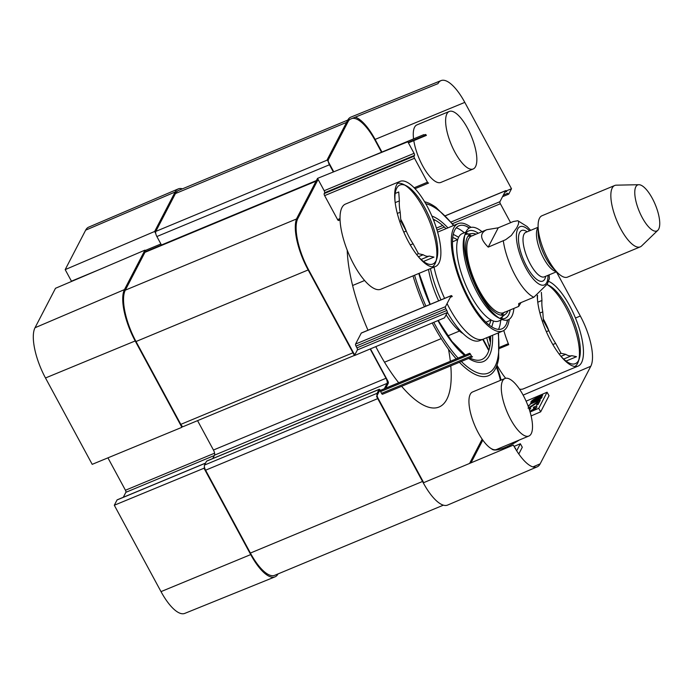 <?xml version="1.0" encoding="UTF-8"?>
<svg xmlns="http://www.w3.org/2000/svg" width="694" height="694" viewBox="0 0 694 694"><rect width="100%" height="100%" fill="white"/><g stroke="black" fill="none" stroke-linecap="round" stroke-linejoin="round"><path stroke-width="1.04" d="M145.835 251.775L144.951 250.144L55.494 288.288L35.021 327.742A40.634 14.166 67.4 0 0 45.492 377.978L92.198 464.347L181.889 427.322L135.191 340.954A41.545 14.479 -112.6 0 1 124.478 289.589L144.951 250.144M181.889 427.322L182.383 426.385M204.496 467.279L204.001 468.224L114.302 505.249L161.008 591.618A40.634 14.166 67.4 0 0 184.743 613.409L274.971 576.87A41.545 14.479 -112.6 0 1 250.708 554.593L204.001 468.224M278.034 573.921A41.545 14.479 -112.6 0 1 274.971 576.87M71.586 281.426A1.666 0.581 -112.6 0 1 71.439 281.183L65.184 269.61L154.649 231.466L175.122 192.012A41.545 14.479 -112.6 0 1 178.185 188.933A41.545 14.479 -112.6 0 1 182.435 188.837M154.649 231.466L155.76 233.531M178.185 188.933L88.659 227.146A40.634 14.166 67.4 0 0 85.657 230.156L65.184 269.61M114.302 505.249L117.052 499.958A1.666 0.581 -112.6 0 1 117.173 499.836A1.666 0.581 -112.6 0 1 117.347 499.836M123.289 497.294L125.874 492.306A1.666 0.581 67.4 0 0 125.449 490.25L107.934 457.858M498.544 332.79L498.7 358.069A93.924 32.739 -112.6 0 1 495.499 368.696A93.924 32.739 -112.6 0 1 459.385 362.277M456.21 358.85A93.924 32.739 -112.6 0 1 432.223 322.988M424.398 306.774A93.924 32.739 -112.6 0 1 413.008 275.865M424.615 201.781A93.924 32.739 -112.6 0 1 436.066 207.454L453.885 225.385M469.821 357.939A76.401 26.632 67.4 0 0 487.457 353.827A76.401 26.632 67.4 0 0 490.675 336.061M446.016 228.664A76.401 26.632 67.4 0 0 433.203 219.191M499.472 348.483L508.711 344.64A46.108 16.075 -112.6 0 1 503.809 330.491M508.32 343.677L499.48 347.356M463.063 333.588A49.847 17.376 -112.6 0 1 446.112 314.764M438.634 300.858A49.847 17.376 -112.6 0 1 428.502 269.428M547.046 284.618A42.785 14.912 -112.6 0 1 548.789 285.338A42.785 14.912 -112.6 0 1 572.689 318.407A42.785 14.912 -112.6 0 1 579.29 358.685L578.319 361.591A45.284 15.78 -112.6 0 1 577.538 363.465A45.284 15.78 -112.6 0 1 574.832 366.501M547.462 284.766A45.284 15.78 -112.6 0 1 571.336 318.971A45.284 15.78 -112.6 0 1 578.761 360.03M496.999 365.165A46.108 16.075 67.4 0 0 505.657 378.282M519.494 389.117A46.108 16.075 67.4 0 0 523.415 388.84L578.059 366.12A46.108 16.075 -112.6 0 1 552.658 344.233A46.108 16.075 -112.6 0 1 537.26 295.453M395.025 201.269A42.785 14.912 -112.6 0 1 406.216 185.74A42.785 14.912 -112.6 0 1 430.115 218.818A42.785 14.912 -112.6 0 1 436.717 259.088L435.745 261.994A45.284 15.78 -112.6 0 1 434.964 263.867A45.284 15.78 -112.6 0 1 432.258 266.912M397.523 183.39A45.284 15.78 -112.6 0 1 403.466 184.378L406.216 185.74M404.888 185.168A45.284 15.78 -112.6 0 1 428.762 219.382A45.284 15.78 -112.6 0 1 436.188 260.432M400.074 181.368L345.43 204.097A46.108 16.075 67.4 0 0 341.977 207.541A46.108 16.075 67.4 0 0 350.956 258.819A46.108 16.075 67.4 0 0 380.841 289.251L435.485 266.522A46.108 16.075 -112.6 0 1 405.6 236.09A46.108 16.075 -112.6 0 1 396.621 184.812A46.108 16.075 -112.6 0 1 400.074 181.368A46.108 16.075 -112.6 0 1 432.622 217.777A46.108 16.075 -112.6 0 1 435.485 266.522M566.052 361.062L576.523 356.707L571.804 355.666L563.658 359.05M560.986 356.334L565.766 354.339L561.038 353.307L559.156 354.087M546.36 331.689L548.798 330.674L543.428 320.732L542.318 321.201M537.763 302.211L541.953 300.467L541.363 292.33M543.428 320.732L542.777 311.84L539.889 313.037M561.038 353.307L555.66 343.365L552.832 344.545M579.29 358.685A42.785 14.912 -112.6 0 1 578.553 360.455A42.785 14.912 -112.6 0 1 560.388 355.666M537.598 300.866A42.785 14.912 -112.6 0 1 537.546 295.271M555.66 343.365A34.067 11.876 -112.6 0 1 548.798 330.674M542.777 311.84A34.067 11.876 -112.6 0 1 541.953 300.467M571.804 355.666A34.067 11.876 -112.6 0 1 565.766 354.339M543.298 318.893A33.234 11.581 -112.6 0 1 549.171 331.489M423.479 261.464L433.95 257.11L429.222 256.069L421.084 259.461M418.404 256.737L423.193 254.75L418.465 253.709L416.582 254.49M403.778 232.1L406.224 231.076L400.854 221.143L399.744 221.603M395.19 202.622L399.38 200.878L398.729 191.978L395.19 193.453M400.854 221.143L400.204 212.243L397.315 213.44M418.465 253.709L413.086 243.768L410.258 244.947M436.717 259.088A42.785 14.912 -112.6 0 1 435.979 260.857A42.785 14.912 -112.6 0 1 417.814 256.069M413.086 243.768A34.067 11.876 -112.6 0 1 406.224 231.076M400.204 212.243A34.067 11.876 -112.6 0 1 399.38 200.878M429.222 256.069A34.067 11.876 -112.6 0 1 423.193 254.75M400.716 219.295A33.234 11.581 -112.6 0 1 406.589 231.9M501.441 318.719A47.357 16.509 67.4 0 0 502.17 317.522A47.357 16.509 67.4 0 0 502.708 316.343M468.476 234.034A47.357 16.509 67.4 0 0 465.908 233.253M465.874 232.1L462.256 233.6A47.357 16.509 67.4 0 0 465.197 283.673A47.357 16.509 67.4 0 0 498.622 321.062L502.239 319.552M498.5 329.398A57.498 20.039 67.4 0 0 500.678 320.203M464.312 232.75A57.498 20.039 67.4 0 0 456.253 227.806M483.718 338.941A58.157 20.273 -112.6 0 1 449.33 307.945A58.157 20.273 -112.6 0 1 447.057 303.582M444.576 298.385A58.157 20.273 -112.6 0 1 434.028 267.129M437.654 232.238A58.157 20.273 -112.6 0 1 439.068 231.562M507.678 319.96A55.832 19.458 -112.6 0 1 469.213 298.975A55.832 19.458 -112.6 0 1 452.471 242.466A55.832 19.458 -112.6 0 1 469.422 227.953M476.067 234.156A43.817 15.277 67.4 0 0 472.085 233.557A43.817 15.277 67.4 0 0 478.713 291.367A43.817 15.277 67.4 0 0 505.588 314.13A43.817 15.277 67.4 0 0 507.965 310.877M472.987 235.63A41.545 14.479 67.4 0 0 479.276 290.439A41.545 14.479 67.4 0 0 504.755 312.014M485.895 322.198A43.54 15.173 67.4 0 0 486.225 322.077L491.161 320.021M457.728 239.63L452.792 241.677A43.54 15.173 67.4 0 0 452.471 241.824M471.044 227.372A58.157 20.273 67.4 0 0 458.109 223.633A58.157 20.273 67.4 0 0 461.718 285.113A58.157 20.273 67.4 0 0 502.768 331.029A58.157 20.273 67.4 0 0 507.123 326.692A58.157 20.273 67.4 0 0 509.24 319.223M430.436 268.621A58.157 20.273 67.4 0 0 440.976 299.877M447.326 312.309A58.157 20.273 67.4 0 0 479.762 340.598L502.768 331.029M515.364 448.688L515.633 448.159L515.174 448.359M530.06 411.924L534.154 409.79L536.766 407.361C537.277 406.19 536.306 406.059 533.851 406.988L533.27 407.881L535.334 407.968L529.869 411.29M535.872 408.471L535.386 407.586L535.699 408.627M529.435 409.894L530.754 408.419L529.201 409.182M533.851 406.988L534.18 407.578M536.766 407.361L536.887 406.623M528.923 408.358L537.989 402.104L536.349 405.261L538.041 404.541L540.253 400.282L538.986 400.898L539.472 401.783M538.986 400.898L528.03 408.167M528.186 406.285L529.947 404.793L527.995 405.79M537.989 402.104L538.674 403.335M533.027 402.173L540.791 397.324L535.577 401.306L533.027 402.173L533.313 402.694M540.392 397.124L541.042 398.417M532.046 401.531L532.419 402.216L532.046 401.531L537.243 398.026L539.802 397.159L532.419 402.216L532.766 402.85M542.075 396.621L541.572 396.317L542.795 395.112L537.607 397.35C533.99 398.972 531.725 400.542 530.832 402.052L531.222 403.041L530.008 404.238L535.195 401.982C538.822 400.334 541.06 398.781 541.927 397.324L541.572 396.317L542.014 397.133M541.051 396.309L541.762 397.601M531.483 403.231L530.832 402.052L531.37 403.309M526.104 401.167L547.089 392.223L538.735 408.324L530.086 412.01M514.063 446.424L520.353 443.744L516.674 450.822M518.791 453.997L522.287 447.257L520.353 443.744M531.11 415.914L540.669 411.837L549.023 395.727L547.089 392.223M540.669 411.837L538.735 408.324M519.346 439.996C509.327 446.58 494.779 452.653 491.647 448.844M556.423 271.831L580.323 316.022A40.634 14.166 -112.6 0 1 590.794 366.259L540.158 463.844A40.634 14.166 -112.6 0 1 537.156 466.854A40.634 14.166 -112.6 0 1 513.334 445.106L423.271 482.833A41.545 14.479 67.4 0 0 447.621 505.067L537.156 466.854M471.009 462.837L482.807 440.1M504.937 378.508L472.588 391.963A31.161 10.861 67.4 0 0 470.254 394.287A31.161 10.861 67.4 0 0 476.318 428.935A31.161 10.861 67.4 0 0 496.514 449.495L528.871 436.04A31.161 10.861 -112.6 0 1 508.676 415.48A31.161 10.861 -112.6 0 1 502.603 380.833A31.161 10.861 -112.6 0 1 504.937 378.508A31.161 10.861 -112.6 0 1 526.928 403.101A31.161 10.861 -112.6 0 1 528.871 436.04M449.27 111.448A31.161 10.861 -112.6 0 1 471.261 136.041A31.161 10.861 -112.6 0 1 473.195 168.98A31.161 10.861 -112.6 0 1 453 148.421A31.161 10.861 -112.6 0 1 446.936 113.773A31.161 10.861 -112.6 0 1 449.27 111.448L416.912 124.903A31.161 10.861 67.4 0 0 414.578 127.228A31.161 10.861 67.4 0 0 413.563 138.904M413.806 140.622A31.161 10.861 67.4 0 0 425.517 170.672A31.161 10.861 67.4 0 0 440.837 182.435L473.195 168.98M333.753 171.8L327.212 159.698L347.685 120.253L437.983 83.644A40.634 14.166 -112.6 0 1 441.072 80.591A40.634 14.166 -112.6 0 1 464.798 102.382L511.504 188.751L506.299 190.902M381.943 152.055L375.107 139.407A41.545 14.479 67.4 0 0 355.302 117.165M441.072 80.591L350.843 117.13A41.545 14.479 67.4 0 0 347.685 120.253M488.984 350.019L483.137 339.201M501.077 380.112A41.545 14.479 67.4 0 0 496.652 366.111M382.646 394.114A1.666 0.581 67.4 0 1 382.515 394.244A1.666 0.581 67.4 0 1 381.544 393.351L380.59 391.589A1.666 0.581 -112.6 0 0 379.618 390.696A1.666 0.581 -112.6 0 0 379.497 390.826L376.573 396.456L423.271 482.833M385.734 388.154L388.328 383.166A1.666 0.581 67.4 0 0 387.894 381.11L370.457 348.865M361.557 332.981A1.666 0.581 67.4 0 0 361.383 332.981A1.666 0.581 67.4 0 0 361.253 333.103L355.571 344.059A1.666 0.581 67.4 0 0 356.005 346.106L356.95 347.876A1.666 0.581 -112.6 0 1 357.384 349.923L354.461 355.562L444.516 317.835L447.266 312.552A1.666 0.581 67.4 0 0 446.832 310.496L445.878 308.735A1.666 0.581 -112.6 0 1 445.453 306.679L451.135 295.731A1.666 0.581 -112.6 0 1 451.256 295.609A1.666 0.581 -112.6 0 1 452.228 296.494L450.328 297.292M428.267 183.121L428.571 182.999A1.666 0.581 -112.6 0 1 428.45 183.121A1.666 0.581 -112.6 0 1 427.469 182.227L414.509 158.258A1.666 0.581 -112.6 0 1 414.084 156.202L414.5 155.395A1.666 0.581 67.4 0 0 414.075 153.339L407.82 141.776L317.522 178.384L297.049 217.829A41.545 14.479 67.4 0 0 307.754 269.185L354.461 355.562M317.522 178.384L324.193 190.72A1.666 0.581 -112.6 0 1 324.618 192.776L324.202 193.583A1.666 0.581 67.4 0 0 324.636 195.63L337.596 219.608A1.666 0.581 67.4 0 0 338.568 220.501A1.666 0.581 67.4 0 0 338.689 220.371M548.633 281.356A46.108 16.075 -112.6 0 1 577.989 324.688A46.108 16.075 -112.6 0 1 578.059 366.12M510.177 309.958A47.357 16.509 -112.6 0 1 508.641 314.833A47.357 16.509 -112.6 0 1 505.093 318.364A47.357 16.509 -112.6 0 1 499.454 318.173M500.868 318.954L498.119 317.592A47.357 16.509 -112.6 0 1 471.668 280.975A47.357 16.509 -112.6 0 1 464.364 236.402L465.336 233.496A49.847 17.376 67.4 0 0 473.022 280.411A49.847 17.376 67.4 0 0 500.868 318.954A49.847 17.376 67.4 0 0 511.946 316.048A49.847 17.376 67.4 0 0 513.89 308.414M464.893 235.049A47.357 16.509 -112.6 0 1 468.728 230.911A47.357 16.509 -112.6 0 1 478.279 233.236M481.983 231.701A49.847 17.376 67.4 0 0 465.336 233.496M362.19 160.271L423.765 134.662A1.666 0.581 67.4 0 0 424.737 135.556A1.666 0.581 67.4 0 0 424.858 135.434L425.283 134.627A1.666 0.581 -112.6 0 1 425.405 134.506A1.666 0.581 -112.6 0 1 426.376 135.391L408.41 142.869M472.224 356.863L472.519 356.742A1.666 0.581 -112.6 0 1 472.397 356.863A1.666 0.581 -112.6 0 1 471.426 355.979L470.471 354.209A1.666 0.581 67.4 0 0 469.5 353.324A1.666 0.581 67.4 0 0 469.378 353.446L379.497 390.826M510.593 222.67L500.365 203.75A1.666 0.581 -112.6 0 1 499.932 201.694L505.614 190.746A1.666 0.581 -112.6 0 1 505.744 190.616A1.666 0.581 -112.6 0 1 506.715 191.509L504.807 192.299M503.376 195.057L507.661 193.27A1.666 0.581 67.4 0 0 508.641 194.164A1.666 0.581 67.4 0 0 508.763 194.042L511.504 188.751M488.88 336.807A37.389 13.03 67.4 0 0 490.415 342.316M489.626 347.555A33.234 11.581 -112.6 0 1 486.763 337.683M482.156 439.189L469.578 463.436M450.788 365.851A103.857 36.201 -112.6 0 1 446.841 399.258A103.857 36.201 -112.6 0 1 439.068 407.014A103.857 36.201 -112.6 0 1 401.609 386.298M398.703 382.767A103.857 36.201 -112.6 0 1 375.792 346.627M367.993 330.231A103.857 36.201 -112.6 0 1 347.217 250.178M448.506 349.29A103.857 36.201 -112.6 0 1 450.337 361.288M206.821 461.076A1.666 0.581 67.4 0 0 206.647 461.085A1.666 0.581 67.4 0 0 206.526 461.206L204.513 465.067A4.155 1.449 67.4 0 0 205.589 470.202L250.387 553.057A41.545 14.479 67.4 0 0 274.694 575.309L443.371 505.163M197.556 420.642L213.448 450.024A4.155 1.449 -112.6 0 1 214.515 455.16L212.763 458.534M316.195 180.926L145.254 252.017A4.155 1.449 67.4 0 0 144.942 252.33L125.302 290.17A41.545 14.479 67.4 0 0 136.007 341.526L180.804 424.372A4.155 1.449 67.4 0 0 183.233 426.602L354.382 355.432M347.781 120.079L178.549 190.451A41.545 14.479 67.4 0 0 175.443 193.557L155.803 231.397A4.155 1.449 67.4 0 0 156.87 236.533L161.45 244.991A1.666 0.581 67.4 0 0 161.589 245.225M423.704 482.651A41.545 14.479 -112.6 0 1 422.95 481.289L378.152 398.443A4.155 1.449 -112.6 0 1 377.085 393.307L379.089 389.447A1.666 0.581 -112.6 0 1 379.219 389.317A1.666 0.581 -112.6 0 1 380.191 390.21L380.303 390.418M384.303 388.753L387.087 383.4A4.155 1.449 67.4 0 0 386.011 378.265L370.18 348.978M354.946 354.617A4.155 1.449 -112.6 0 1 353.376 352.613L308.578 269.766A41.545 14.479 -112.6 0 1 297.873 218.402L317.505 180.561A4.155 1.449 -112.6 0 1 317.817 180.258A4.155 1.449 -112.6 0 1 318.641 180.449M333.337 171.973L329.442 164.764A4.155 1.449 -112.6 0 1 328.375 159.629L348.006 121.788A41.545 14.479 -112.6 0 1 350.054 119.29M352.387 118.344A41.545 14.479 -112.6 0 1 375.428 140.943L381.527 152.229M482.712 339.375L488.793 350.617M496.34 366.883A41.545 14.479 -112.6 0 1 500.452 380.373M488.22 247.125C479.953 238.927 479.476 233.115 486.789 229.705L498.249 227.806L513.343 221.525L517.845 220.735L518.67 221.351L518.444 224.171L516.839 227.649L511.339 235.466L505.674 239.69L488.22 247.125L498.249 227.806M521.021 302.575L518.687 306.418L518.722 303.538L533.816 297.258L547.34 284.054L549.37 278.615L549.171 274.841M658.693 229.115A24.923 8.692 -112.6 0 1 657.825 230.313A24.923 8.692 -112.6 0 1 639.235 211.297A24.923 8.692 -112.6 0 1 638.862 184.708A24.923 8.692 -112.6 0 1 654.546 202.926A24.923 8.692 -112.6 0 1 658.693 229.115M657.825 230.313L641.594 245.98A33.234 11.581 -112.6 0 1 640.258 246.864A33.234 11.581 -112.6 0 1 616.801 220.623A33.234 11.581 -112.6 0 1 614.737 185.489A33.234 11.581 -112.6 0 1 616.307 185.168L638.862 184.708M640.258 246.864L567.51 277.114A33.234 11.581 -112.6 0 1 557.62 272.768A33.234 11.581 -112.6 0 1 538.102 225.819A33.234 11.581 -112.6 0 1 541.988 215.739L614.737 185.489M160.904 243.976L145.159 250.525M100.699 269.012L71.439 281.183M214.585 453.182L125.449 490.25M214.325 455.524L125.874 492.306M205.502 463.176L117.052 499.958M175.122 192.012L85.657 230.156M135.191 340.954L45.492 377.978M124.478 289.589L35.021 327.742M250.708 554.593L161.008 591.618M461.337 361.47A91.426 31.872 67.4 0 0 495.074 366.285A91.426 31.872 67.4 0 0 498.153 332.955M453.494 225.55A91.426 31.872 67.4 0 0 425.752 203.732M414.57 275.223A91.426 31.872 67.4 0 0 425.925 306.141M433.767 322.337A91.426 31.872 67.4 0 0 458.066 358.078M492.601 335.263A78.89 27.5 -112.6 0 1 489.322 355.649A78.89 27.5 -112.6 0 1 468.632 358.434M464.52 355.397A78.89 27.5 -112.6 0 1 437.957 320.585M429.968 304.458A78.89 27.5 -112.6 0 1 418.829 273.453M431.894 216.051A78.89 27.5 -112.6 0 1 447.942 227.858M501.129 318.659A47.027 16.396 67.4 0 0 502.309 316.646M467.982 234.104A47.027 16.396 67.4 0 0 465.726 233.514M506.681 323.335A57.498 20.039 67.4 0 0 507.375 320.047M469.144 228.109A57.498 20.039 67.4 0 0 466.325 226.279M500.053 318.381A45.578 15.884 67.4 0 0 500.209 318.26L505.588 314.13M502.508 315.258A45.578 15.884 67.4 0 0 503.306 313.124M471.183 235.873A45.578 15.884 67.4 0 0 469.109 234.936M472.085 233.557L465.353 234.451A45.578 15.884 67.4 0 0 465.162 234.485M489.079 324.992A48.797 17.012 67.4 0 0 490.884 320.134M457.45 239.742A48.797 17.012 67.4 0 0 452.731 237.6M531.118 410.822L531.404 411.334M534.102 404.186L534.38 404.68M532.923 466.923L540.158 463.844M523.129 395.112L590.794 366.259M337.596 219.608L340.034 218.593M414.162 187.77L427.469 182.227M324.636 195.63L414.509 158.258M324.202 193.583L414.084 156.202M324.618 192.776L414.5 155.395M324.193 190.72L414.075 153.339M424.06 135.13L425.283 134.627M361.253 333.103L451.135 295.731M381.544 393.351L471.426 355.979M380.59 391.589L470.471 354.209M357.384 349.923L447.266 312.552M356.95 347.876L446.832 310.496M356.005 346.106L445.878 308.735M355.571 344.059L445.453 306.679M437.029 230.087L444.351 227.042M452.497 223.65L500.365 203.75M436.413 228.109L442.668 225.507M451.126 221.993L499.932 201.694M433.767 220.623L435.051 220.085M445.496 215.747L505.614 190.746M375.107 139.407L464.798 102.382M575.465 318.026L580.323 316.022M490.485 341.526A36.556 12.744 -112.6 0 1 489.175 336.685M422.533 481.463L250.387 553.057M377.736 398.616L205.589 470.202M377.085 393.307L204.513 465.067M379.089 389.447L206.526 461.206M387.087 383.4L214.515 455.16M386.011 378.265L213.448 450.024M352.96 352.786L180.804 424.372M308.162 269.94L136.007 341.526M296.546 218.957L125.302 290.17M316.082 181.16L144.942 252.33M316.395 180.561L161.45 244.991M329.442 164.764L156.87 236.533M327.394 160.036L155.803 231.397M346.575 122.387L175.443 193.557M533.816 297.258A41.545 14.479 -112.6 0 1 503.315 240.844M548.026 275.318A31.568 11.009 -112.6 0 1 546.699 282.597A31.568 11.009 -112.6 0 1 519.754 253.883A31.568 11.009 -112.6 0 1 529.522 230.824M557.62 272.768L553.239 268.396A25.756 8.979 -112.6 0 1 538.11 232.013L538.102 225.819M556.345 271.493A24.09 8.397 -112.6 0 1 540.773 252.243A24.09 8.397 -112.6 0 1 538.102 227.623M556.605 271.753L544.339 276.854A24.09 8.397 -112.6 0 1 527.327 257.83A24.09 8.397 -112.6 0 1 525.835 232.36L538.102 227.259M545.675 276.299A27.422 9.56 -112.6 0 1 544.79 279.075A27.422 9.56 -112.6 0 1 522.313 256.763A27.422 9.56 -112.6 0 1 527.171 231.805M161.476 245.034L145.731 251.584M205.545 463.089L117.173 499.836M419.098 273.341L430.211 304.362M438.226 320.472L451.898 341.387L465.318 355.059M548.789 285.338L547.106 284.497M502.343 315.267L502.985 313.376M470.775 235.925L468.988 235.049M472.302 235.726L467.938 236.307M504.2 312.439L500.712 315.119M491.76 326.9L493.495 321.036M458.647 237.253L453.277 234.355M437.628 232.152L458.109 223.633M540.791 397.315L541.268 398.191M531.96 402L532.471 402.919M338.568 220.501L340.069 219.877M415.047 188.69L428.45 183.121M408.176 142.444L424.737 135.556M424.025 135.078L425.405 134.506M361.383 332.981L451.256 295.609M382.515 394.244L472.397 356.863M379.618 390.696L469.5 353.324M433.741 220.562L434.973 220.05M445.444 215.695L505.744 190.616M502.525 196.706L508.641 194.164M490.537 340.884L489.409 336.59M206.647 461.085L379.219 389.317M486.789 229.705L471.677 235.986M364.602 280.506L352.604 285.503M518.687 306.418L503.584 312.699M459.48 331.038L447.812 335.887M441.237 338.62L384.502 362.216M517.845 220.735L527.041 226.487L530.667 230.347"/></g></svg>
